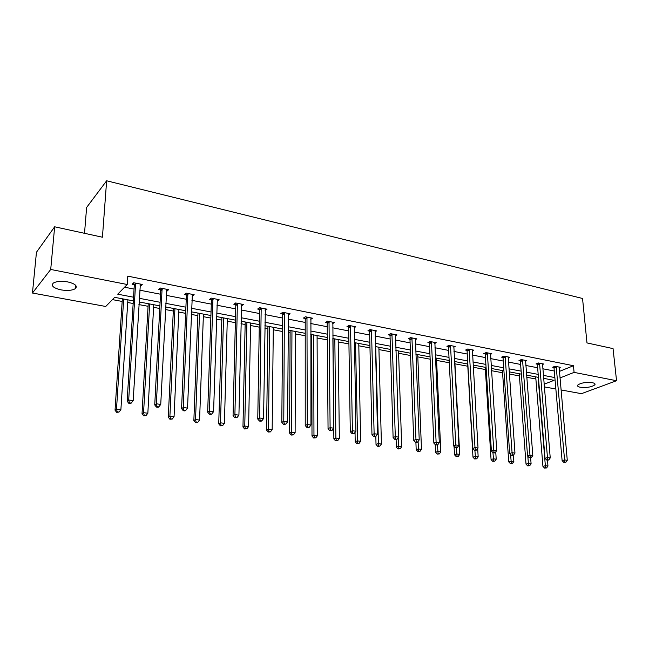 <?xml version="1.0" encoding="UTF-8"?>
<svg xmlns="http://www.w3.org/2000/svg" width="649" height="649" viewBox="0 0 649 649"><rect width="100%" height="100%" fill="white"/><g stroke="black" fill="none" stroke-linecap="round" stroke-linejoin="round"><path stroke-width="0.97" d="M67.707 281.901C75.252 283.751 77.799 286.006 75.341 288.651C72.201 290.484 67.431 290.89 61.038 289.884C53.396 288.067 50.817 285.803 53.307 283.086C56.495 281.26 61.298 280.871 67.707 281.901M592.35 382.699C594.581 383.161 595.425 383.859 594.906 384.784C591.807 387.055 586.931 387.883 580.271 387.242C577.991 386.78 577.131 386.074 577.675 385.133C580.774 382.861 585.666 382.05 592.35 382.699M84.516 233.307L86.617 207.461L106.639 180.787L582.542 298.475L586.98 342.923L613.054 348.61L616.55 380.728L581.407 393.683L561.012 389.944M555.852 388.994L544.308 386.885M112.431 299.619L122.182 301.444M127.723 302.491L133.159 303.505M138.91 304.584L148.077 306.304M153.594 307.334L159.759 308.494M165.487 309.565L173.299 311.033M178.791 312.064L185.646 313.345M191.341 314.416L197.864 315.633M203.332 316.663L210.836 318.067M216.506 319.13L221.812 320.127M227.247 321.141L235.368 322.667M241.006 323.721L245.144 324.5M250.563 325.514L259.259 327.145M264.865 328.199L267.907 328.767M273.294 329.773L282.534 331.509M288.115 332.556L290.103 332.929M295.465 333.935L305.225 335.76M310.774 336.807L311.763 336.985M317.093 337.991L327.347 339.914M338.202 341.942L348.927 343.954M358.816 345.812L369.979 347.905M378.943 349.584L390.52 351.75M398.608 353.267L410.574 355.514M417.81 356.869L430.149 359.181M436.59 360.39L449.278 362.767M454.941 363.829L467.791 366.239M473.267 367.261L485.371 369.532M491.496 370.684L502.569 372.761M509.311 374.019L519.403 375.917M526.737 377.288L535.879 379M133.321 300.86L114.662 297.339L105.73 306.474L32.45 293.032L50.711 269.457L127.22 284.497L117.737 294.192L133.548 297.21M50.711 269.457L54.654 226.793L36.458 252.242L32.45 293.032M167.061 289.365L166.971 291.15L168.586 289.665L160.23 288.01L158.64 289.503L160.506 289.876M166.971 291.15L166.412 291.036M161.439 290.054L160.806 289.933M217.415 299.343L217.366 301.087L219.102 299.676L211.185 298.11L209.465 299.53L211.241 299.879M265.181 309.248L265.165 310.514L267.015 309.175L259.503 307.683L257.669 309.038L259.349 309.37M310.741 319.357L312.518 318.197L305.379 316.777L303.44 318.067L305.038 318.383M354.111 327.769L355.782 326.772L348.992 325.425L346.964 326.658L348.481 326.95M395.395 335.801L396.969 334.933L390.503 333.651L388.402 334.827L389.846 335.111M434.749 343.475L436.233 342.713L430.068 341.496L427.894 342.615L429.273 342.891M472.294 350.817L473.705 350.144L467.815 348.975L465.576 350.054L466.899 350.314M508.159 357.834L509.497 357.234L503.867 356.123L501.58 357.153L502.837 357.404M542.45 364.56L543.724 364.024L538.337 362.953L536.001 363.943L537.21 364.186M124.559 287.215L134.051 289.065M139.77 290.184L160.506 294.224M166.193 295.336L186.247 299.246M191.909 300.349L211.306 304.13M216.944 305.225L235.709 308.892M241.314 309.979L259.478 313.524M265.06 314.611L282.648 318.042M288.197 319.121L305.225 322.439M310.749 323.518L327.242 326.739M332.734 327.81L348.724 330.925M354.184 331.988L369.679 335.014M375.114 336.068L390.13 338.997M395.533 340.052L410.103 342.891M415.474 343.938L429.606 346.696M434.944 347.734L448.654 350.411M453.959 351.442L467.264 354.038M472.545 355.068L485.452 357.583M490.709 358.613L503.243 361.055M508.459 362.069L520.628 364.446M525.82 365.46L537.64 367.764M542.799 368.77L554.278 371.009M559.357 371.423L573.456 365.728L127.756 276.141L127.22 284.497M559.032 367.813L560.282 367.302L555.017 366.255L552.656 367.229L553.84 367.464M525.495 361.233L526.801 360.666L521.293 359.578L518.981 360.584L520.214 360.828M490.425 354.362L491.804 353.729L486.044 352.585L483.781 353.64L485.071 353.9M453.74 347.183L455.184 346.469L449.165 345.276L446.95 346.379L448.305 346.647M415.303 339.678L416.836 338.867L410.525 337.618L408.383 338.77L409.795 339.046M375.008 331.834L376.623 330.901L370.003 329.587L367.934 330.787L369.419 331.079M332.694 323.608L334.413 322.537L327.453 321.158L325.474 322.415L327.031 322.723M288.221 315L290.054 313.743L282.737 312.291L280.847 313.613L282.485 313.938M241.615 304.243L241.574 305.866L243.375 304.486L235.66 302.961L233.883 304.349L235.611 304.689M192.575 294.419L192.502 296.187L194.181 294.735L186.052 293.129L184.397 294.581L186.214 294.946M192.502 296.187L192.088 296.098M187.18 295.133L186.523 295.003M140.841 284.165L140.736 285.974L142.277 284.449L133.686 282.745L132.169 284.286L134.092 284.66M140.736 285.974L140.03 285.836M134.984 284.838L134.384 284.716M54.654 226.793L102.428 237.218L106.639 180.787M573.456 365.728L574.081 372.38L616.55 380.728M544.089 384.257L554.051 380.314L543.594 378.335M538.427 377.361L526.566 375.122M521.366 374.14L509.157 371.836M503.924 370.847L491.35 368.47M486.085 367.48L473.129 365.03M467.832 364.032L454.495 361.509M449.165 360.503L435.414 357.907M430.052 356.893L415.871 354.216M410.484 353.202L395.866 350.444M390.447 349.422L375.373 346.574M369.922 345.544L354.37 342.607M348.886 341.569L332.84 338.543M327.331 337.496L310.774 334.373M305.225 333.326L288.132 330.098M282.558 329.043L264.906 325.709M259.3 324.654L241.063 321.206M235.425 320.144L216.588 316.582M210.925 315.519L191.447 311.836M185.752 310.766L165.617 306.961M159.897 305.882L139.064 301.947M559.941 377.978L574.081 372.38M139.284 298.305L160.084 302.272M165.795 303.359L185.906 307.196M191.593 308.283L211.039 311.991M216.693 313.069L235.514 316.655M241.144 317.734L259.357 321.206M264.954 322.277L282.583 325.636M288.148 326.698L305.225 329.96M310.766 331.014L327.307 334.17M332.807 335.217L348.838 338.275M354.313 339.322L369.849 342.283M375.292 343.321L390.349 346.193M395.768 347.223L410.363 350.014M415.749 351.036L429.914 353.737M435.268 354.76L449.003 357.38M454.324 358.394L467.661 360.941M472.951 361.947L485.89 364.413M491.147 365.419L503.713 367.813M508.938 368.81L521.139 371.139M526.339 372.128L538.183 374.392M543.351 375.373L554.854 377.572M556.396 367.212L554.035 368.178L562.115 460.644L564.573 459.914L556.193 366.49M564.808 462.08L563.819 462.372L565.887 462.226L564.808 462.08L564.573 459.914L567.275 460.287L559.105 367.066M554.035 368.178L553.597 366.839M562.115 460.644L563.819 462.372M565.887 462.226L567.275 460.287M535.709 376.85L542.929 466.38L545.282 465.674L547.959 466.031L547.48 460.157M538.078 377.296L545.525 467.791L544.584 468.075L546.596 467.937L545.525 467.791M547.959 466.031L546.596 467.937M544.584 468.075L542.929 466.38M539.749 363.919L537.404 364.908L545.03 458.308L547.472 457.561L539.546 363.189M547.724 459.76L546.742 460.052L547.853 460.206L548.827 459.906L547.724 459.76L547.472 457.561L550.238 457.943L542.523 363.781M537.404 364.908L536.966 363.537M545.03 458.308L546.742 460.052M548.827 459.906L550.238 457.943M522.729 360.552L520.409 361.558L527.556 455.923L529.973 455.16L522.526 359.822M530.241 457.383L529.276 457.683L530.403 457.837L531.377 457.537L530.241 457.383L529.973 455.16L532.805 455.549L525.568 360.422M520.409 361.558L519.963 360.163M527.556 455.923L529.276 457.683M531.377 457.537L532.805 455.549M519.241 373.743L526.023 464.157L528.351 463.443L531.093 463.808L530.631 457.764M527.799 456.174L528.611 465.584L527.678 465.868L529.706 465.731L528.611 465.584M531.093 463.808L529.706 465.731M527.678 465.868L526.023 464.157M502.423 370.563L508.743 461.893L511.047 461.163L513.846 461.528L513.391 455.144M510.568 454.397L511.323 463.329L510.398 463.621L512.442 463.475L511.323 463.329M513.846 461.528L512.442 463.475M510.398 463.621L508.743 461.893M505.328 357.112L503.04 358.143L509.684 453.481L512.069 452.694L505.133 356.374M512.361 454.949L511.404 455.257L512.556 455.411L513.513 455.103L512.361 454.949L512.069 452.694L514.965 453.091L508.24 356.991M503.04 358.143L502.577 356.707M509.684 453.481L511.404 455.257M513.513 455.103L514.965 453.091M485.233 367.318L491.066 459.573L493.345 458.827L496.209 459.2L495.739 451.939M492.948 452.604L493.638 461.017L492.721 461.317L494.781 461.171L493.638 461.017M496.209 459.2L494.781 461.171M492.721 461.317L491.066 459.573M487.537 353.591L485.265 354.646L491.39 450.974L493.751 450.179L487.334 352.845M494.051 452.458L493.11 452.775L494.295 452.937L495.244 452.621L494.051 452.458L493.751 450.179L496.72 450.584L490.522 353.478M485.265 354.646L484.795 353.17M491.39 450.974L493.11 452.775M495.244 452.621L496.72 450.584M467.661 364L472.983 457.196L475.238 456.434L478.167 456.823L477.68 448.5M474.881 450.301L475.547 458.656L474.646 458.957L476.723 458.811L475.547 458.656M478.167 456.823L476.723 458.811M474.646 458.957L472.983 457.196M469.332 349.989L467.093 351.068L472.659 448.418L474.995 447.599L469.138 349.235M475.319 449.911L474.387 450.236L475.595 450.398L476.536 450.073L475.319 449.911L474.995 447.599L478.029 448.021L472.391 349.884M467.093 351.068L466.615 349.551M472.659 448.418L474.387 450.236M476.536 450.073L478.029 448.021M454.065 446.407L454.487 454.771L456.718 453.992L459.711 454.389L454.819 361.574M456.393 447.794L457.042 456.239L456.15 456.547L458.243 456.393L457.042 456.239M459.711 454.389L458.243 456.393M456.15 456.547L454.487 454.771M450.706 346.306L448.5 347.41L453.489 445.798L455.793 444.963L450.511 345.544M456.133 447.299L455.209 447.632L457.375 447.469L456.133 447.299L455.793 444.963L458.9 445.384L453.846 346.201M448.5 347.41L448.013 345.852M453.489 445.798L455.209 447.632M457.375 447.469L458.9 445.384M435.219 444.581L435.56 452.288L437.751 451.493L440.825 451.899L436.485 358.11M437.458 444.906L438.099 453.765L437.223 454.081L439.332 453.927L438.099 453.765M440.825 451.899L439.332 453.927M437.223 454.081L435.56 452.288M431.65 342.542L429.468 343.662L433.848 443.113L436.12 442.253L431.455 341.763M436.477 444.622L435.568 444.963L437.751 444.8L436.477 444.622L436.12 442.253L439.3 442.691L434.862 342.445M429.468 343.662L428.965 342.064M433.848 443.113L435.568 444.963M437.751 444.8L439.3 442.691M415.904 442.294L416.187 449.741L418.345 448.93L421.485 449.343L417.721 354.565M418.061 441.515L418.71 451.233L417.851 451.558L419.968 451.396L418.71 451.233M421.485 449.343L419.968 451.396M417.851 451.558L416.187 449.741M412.131 338.681L409.99 339.825L413.729 440.355L415.96 439.487L411.937 337.902M416.342 441.888L415.449 442.229L416.755 442.407L417.648 442.066L416.342 441.888L415.96 439.487L419.222 439.933L415.425 338.591M409.99 339.825L409.478 338.178M413.729 440.355L415.449 442.229M417.648 442.066L419.222 439.933M396.109 439.608L396.344 447.137L398.47 446.309L401.69 446.731L398.527 350.947M398.194 437.71L398.859 448.646L398.007 448.97L400.149 448.808L398.859 448.646M401.69 446.731L400.149 448.808M398.007 448.97L396.344 447.137M392.15 334.73L390.041 335.898L393.107 437.54L395.298 436.647L391.955 333.935M395.712 439.081L394.827 439.43L396.166 439.616L397.05 439.259L395.712 439.081L395.298 436.647L398.648 437.11L395.533 334.649M390.041 335.898L389.514 334.203M393.107 437.54L394.827 439.43M397.05 439.259L398.648 437.11M375.828 436.428L376.022 444.468L378.116 443.624L381.409 444.054L378.878 347.231M375.69 346.631L378.521 445.985L377.686 446.325L379.843 446.163L378.521 445.985M381.409 444.054L379.843 446.163M377.686 446.325L376.022 444.468M371.682 330.682L369.606 331.882L371.966 434.652L374.124 433.735L371.488 329.879M374.554 436.201L373.686 436.566L375.057 436.753L375.925 436.388L374.554 436.201L374.124 433.735L377.548 434.205L375.146 330.609M369.606 331.882L369.07 330.13M371.966 434.652L373.686 436.566M375.925 436.388L377.548 434.205M355.044 432.396L355.206 441.734L357.258 440.866L360.633 441.312L358.767 343.435M355.506 342.818L357.688 443.267L356.869 443.608L359.043 443.445L357.688 443.267M360.633 441.312L359.043 443.445M356.869 443.608L355.206 441.734M350.703 326.528L348.675 327.761L350.29 431.682L352.399 430.749L350.517 325.725M352.853 433.248L352.009 433.621L354.265 433.443L352.853 433.248L352.399 430.749L355.92 431.236L354.265 326.471M348.675 327.761L348.124 325.952M350.29 431.682L352.009 433.621M354.265 433.443L355.92 431.236M332.88 338.543L333.87 438.935L335.874 438.051L339.338 438.505L338.178 339.549M334.827 338.916L335.874 438.051L336.336 440.476L335.533 440.833L337.715 440.663L336.336 440.476M339.338 438.505L337.715 440.663M335.533 440.833L333.87 438.935M329.205 322.277L327.218 323.535L328.053 428.64L330.114 427.691L329.019 321.466M330.601 430.222L329.773 430.603L331.209 430.798L332.045 430.417L330.601 430.222L330.114 427.691L333.724 428.186L332.864 322.228M327.218 323.535L326.658 321.661M328.053 428.64L329.773 430.603M332.045 430.417L333.724 428.186M311.755 334.56L311.999 436.063L313.962 435.154L317.507 435.625L317.085 335.565M313.654 334.916L313.962 435.154L314.441 437.621L313.654 437.978L315.86 437.807L314.441 437.621M317.507 435.625L315.86 437.807M313.654 437.978L311.999 436.063M307.172 317.921L305.225 319.211L305.233 425.525L307.253 424.543L306.977 317.093M307.756 427.115L306.945 427.504L309.24 427.318L307.756 427.115L307.253 424.543L310.952 425.054L310.92 317.88M305.225 319.211L304.641 317.264M305.233 425.525L306.945 427.504M309.24 427.318L310.952 425.054M290.119 330.471L289.568 433.118L291.482 432.193L295.125 432.672L295.473 331.485M291.953 330.82L291.482 432.193L291.993 434.692L291.223 435.057L293.445 434.879L291.993 434.692M295.125 432.672L293.445 434.879M291.223 435.057L289.568 433.118M284.562 313.451L282.672 314.765L281.812 422.321L283.775 421.315L284.376 312.615M284.311 423.927L283.524 424.324L285.828 424.13L284.311 423.927L283.775 421.315L287.58 421.842L288.424 313.418M282.672 314.765L282.072 312.753M281.812 422.321L283.524 424.324M285.828 424.13L287.58 421.842M267.94 326.285L266.569 430.1L268.426 429.151L272.158 429.646L273.318 327.299M269.716 326.617L268.426 429.151L268.962 431.682L268.215 432.056L270.455 431.877L268.962 431.682M272.158 429.646L270.455 431.877M268.215 432.056L266.569 430.1M261.377 308.867L259.535 310.214L257.758 419.035L259.665 418.005L261.19 308.024M260.233 420.649L259.47 421.055L261.028 421.274L261.798 420.86L260.233 420.649L259.665 418.005L263.575 418.54L265.344 308.843M259.535 310.214L258.919 308.121M257.758 419.035L259.47 421.055M261.798 420.86L263.575 418.54M245.2 321.993L242.961 427.001L244.762 426.028L248.599 426.531L250.611 323.007M246.912 322.31L244.762 426.028L245.33 428.591L244.608 428.981L246.863 428.794L245.33 428.591M248.599 426.531L246.863 428.794M244.608 428.981L242.961 427.001M237.575 304.162L235.79 305.541L233.056 415.652L234.906 414.606L237.396 303.302M235.498 417.283L234.76 417.705L237.104 417.502L235.498 417.283L234.906 414.606L238.913 415.157L241.655 304.146M235.79 305.541L235.149 303.359M233.056 415.652L234.76 417.705M237.104 417.502L238.913 415.157M221.885 317.588L218.729 423.821L220.473 422.824L224.408 423.343L227.32 318.61M223.532 317.896L220.473 422.824L221.066 425.428L220.368 425.825L222.648 425.63L221.066 425.428M224.408 423.343L222.648 425.63M220.368 425.825L218.729 423.821M213.148 299.327L211.42 300.747L207.672 412.18L209.449 411.101L212.961 298.459M210.081 413.827L209.367 414.257L211.014 414.484L211.728 414.054L210.081 413.827L209.449 411.101L213.578 411.669L217.342 299.327M211.42 300.747L210.755 298.467M207.672 412.18L209.367 414.257M211.728 414.054L213.578 411.669M197.961 313.069L193.848 420.552L195.536 419.53L199.576 420.065L203.429 314.1M199.543 313.37L195.536 419.53L196.16 422.175L195.479 422.58L197.775 422.385L196.16 422.175M199.576 420.065L197.775 422.385M195.479 422.58L193.848 420.552M188.056 294.362L186.393 295.822L181.574 408.619L183.286 407.507L187.877 293.486M183.951 410.273L183.261 410.712L184.957 410.947L185.646 410.509L183.951 410.273L183.286 407.507L187.529 408.091L192.372 294.378M186.393 295.822L185.703 293.437M181.574 408.619L183.261 410.712M185.646 410.509L187.529 408.091M173.421 308.437L168.286 417.202L169.908 416.155L174.062 416.699L178.905 309.468M174.922 308.721L169.908 416.155L170.565 418.832L169.916 419.246L172.228 419.051L170.565 418.832M174.062 416.699L172.228 419.051M169.916 419.246L168.286 417.202M162.282 289.267L160.684 290.76L154.738 404.944L156.377 403.808L162.104 288.383M157.074 406.623L156.417 407.069L158.161 407.304L158.827 406.858L157.074 406.623L156.377 403.808L160.741 404.408L166.72 289.292M160.684 290.76L159.962 288.253M154.738 404.944L156.417 407.069M158.827 406.858L160.741 404.408M148.223 303.675L142.026 413.754L143.575 412.675L147.842 413.243L153.74 304.714M149.643 303.943L143.575 412.675L144.265 415.401L143.648 415.822L145.976 415.62L144.265 415.401M147.842 413.243L145.976 415.62M143.648 415.822L142.026 413.754M135.787 284.027L134.27 285.56L127.131 401.171L128.697 400.003L135.617 283.126M129.427 402.859L128.802 403.321L130.595 403.564L131.228 403.102L129.427 402.859L128.697 400.003L133.183 400.62L140.362 284.067M134.27 285.56L133.516 282.923M127.131 401.171L128.802 403.321M131.228 403.102L133.183 400.62M122.353 298.791L115.035 410.209L116.504 409.105L120.892 409.681L127.894 299.838M123.683 299.043L116.504 409.105L117.234 411.872L116.642 412.31L118.986 412.099L117.234 411.872M120.892 409.681L118.986 412.099M116.642 412.31L115.035 410.209M556.274 366.701L553.913 367.667M539.627 363.399L537.291 364.389M522.607 360.033L520.295 361.039M505.214 356.585L502.918 357.615M487.415 353.056L485.152 354.111M469.219 349.454L466.98 350.533M450.593 345.763L448.386 346.866M431.536 341.991L429.354 343.11M412.018 338.121L409.876 339.273M392.037 334.17L389.927 335.338M371.569 330.114L369.5 331.315M350.598 325.96L348.57 327.185M329.1 321.701L327.112 322.959M307.066 317.337L305.119 318.618M284.465 312.859L282.566 314.173M261.279 308.267L259.438 309.614M237.477 303.554L235.692 304.933M213.05 298.71L211.323 300.13M187.967 293.746L186.304 295.198M162.193 288.635L160.595 290.127M135.706 283.394L134.181 284.919M75.341 288.651L75.625 285.26M594.906 384.784L594.792 383.681M188.056 294.305L186.393 295.757M162.282 289.097L160.684 290.59M135.779 283.735L134.254 285.268"/></g></svg>

